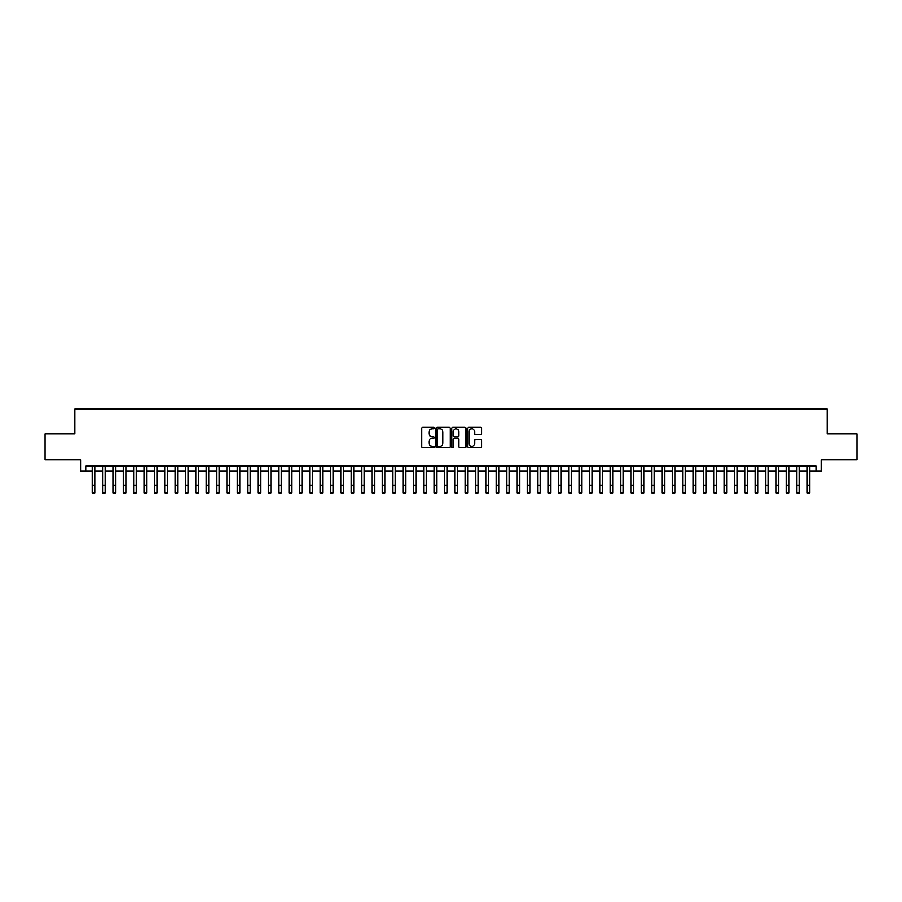 <?xml version="1.0" encoding="UTF-8"?>
<svg xmlns="http://www.w3.org/2000/svg" width="902" height="902" viewBox="0 0 902 902"><rect width="100%" height="100%" fill="white"/><g stroke="black" fill="none" stroke-linecap="round" stroke-linejoin="round"><path stroke-width="1.35" d="M434.426 428.1A0.71 0.71 0 0 0 433.715 427.39L422.903 427.39A1.015 1.015 0 0 0 421.888 428.405L421.888 446.704A1.015 1.015 0 0 0 422.903 447.73L433.715 447.73A0.71 0.71 0 0 0 434.426 447.02A0.71 0.71 0 0 0 433.715 446.298L432.317 446.298A3.258 3.258 0 0 1 429.059 443.051L429.059 441.518A3.258 3.258 0 0 1 432.317 438.271L433.715 438.271A0.71 0.71 0 0 0 434.426 437.56A0.71 0.71 0 0 0 433.715 436.85L432.317 436.85A3.258 3.258 0 0 1 429.059 433.591L429.059 432.069A3.258 3.258 0 0 1 432.317 428.811L433.715 428.811A0.71 0.71 0 0 0 434.426 428.1M480.721 434.561A1.015 1.015 0 0 0 481.736 433.535L481.736 428.405A1.015 1.015 0 0 0 480.721 427.39L468.724 427.39A1.015 1.015 0 0 0 467.71 428.405L467.71 446.704A1.015 1.015 0 0 0 468.724 447.73L480.721 447.73A1.015 1.015 0 0 0 481.736 446.704L481.736 440.503A1.015 1.015 0 0 0 480.721 439.488L475.591 439.488A1.015 1.015 0 0 0 474.565 440.503L474.565 443.581A2.717 2.717 0 0 1 471.847 446.298A2.717 2.717 0 0 1 469.13 443.581L469.13 431.528A2.717 2.717 0 0 1 471.847 428.811A2.717 2.717 0 0 1 474.565 431.528L474.565 433.535A1.015 1.015 0 0 0 475.591 434.561L480.721 434.561M85.769 471.227L85.769 466.052L816.231 466.052L816.231 471.227L821.418 471.227L821.418 459.828L856.9 459.828L856.9 433.93L827.111 433.93L827.111 409.068L74.889 409.068L74.889 433.93L45.1 433.93L45.1 459.828L80.582 459.828L80.582 471.227L92.241 471.227M450.109 428.405A1.015 1.015 0 0 0 449.095 427.39L437.087 427.39A1.015 1.015 0 0 0 436.072 428.405L436.072 446.704A1.015 1.015 0 0 0 437.087 447.73L449.095 447.73A1.015 1.015 0 0 0 450.109 446.704L450.109 428.405M452.905 427.39L464.913 427.39A1.015 1.015 0 0 1 465.928 428.405L465.928 446.704A1.015 1.015 0 0 1 464.913 447.73L459.772 447.73A1.015 1.015 0 0 1 458.757 446.704L458.757 439.285A1.015 1.015 0 0 0 457.742 438.271L454.326 438.271A1.015 1.015 0 0 0 453.311 439.285L453.311 447.02A0.71 0.71 0 0 1 452.601 447.73A0.71 0.71 0 0 1 451.891 447.02L451.891 428.405A1.015 1.015 0 0 1 452.905 427.39M94.834 471.227L102.602 471.227M105.196 471.227L112.964 471.227M115.557 471.227L123.326 471.227M125.919 471.227L133.688 471.227M136.281 471.227L144.049 471.227M146.643 471.227L154.411 471.227M157.004 471.227L164.773 471.227M167.366 471.227L175.135 471.227M177.728 471.227L185.496 471.227M188.09 471.227L195.858 471.227M198.451 471.227L206.22 471.227M208.802 471.227L216.581 471.227M219.163 471.227L226.943 471.227M229.525 471.227L237.305 471.227M239.887 471.227L247.667 471.227M250.249 471.227L258.017 471.227M260.61 471.227L268.379 471.227M270.972 471.227L278.741 471.227M281.334 471.227L289.102 471.227M291.696 471.227L299.464 471.227M302.057 471.227L309.826 471.227M312.419 471.227L320.187 471.227M322.781 471.227L330.549 471.227M333.142 471.227L340.911 471.227M343.504 471.227L351.273 471.227M353.866 471.227L361.634 471.227M364.228 471.227L371.996 471.227M374.589 471.227L382.358 471.227M384.951 471.227L392.72 471.227M395.313 471.227L403.081 471.227M405.674 471.227L413.443 471.227M416.036 471.227L423.805 471.227M426.387 471.227L434.166 471.227M436.748 471.227L444.528 471.227M447.11 471.227L454.89 471.227M457.472 471.227L465.252 471.227M467.834 471.227L475.613 471.227M478.195 471.227L485.964 471.227M488.557 471.227L496.325 471.227M498.919 471.227L506.687 471.227M509.28 471.227L517.049 471.227M519.642 471.227L527.411 471.227M530.004 471.227L537.772 471.227M540.366 471.227L548.134 471.227M550.727 471.227L558.496 471.227M561.089 471.227L568.858 471.227M571.451 471.227L579.219 471.227M581.813 471.227L589.581 471.227M592.174 471.227L599.943 471.227M602.536 471.227L610.304 471.227M612.898 471.227L620.666 471.227M623.259 471.227L631.028 471.227M633.621 471.227L641.39 471.227M643.983 471.227L651.751 471.227M654.333 471.227L662.113 471.227M664.695 471.227L672.475 471.227M675.057 471.227L682.837 471.227M685.419 471.227L693.198 471.227M695.78 471.227L703.549 471.227M706.142 471.227L713.91 471.227M716.504 471.227L724.272 471.227M726.865 471.227L734.634 471.227M737.227 471.227L744.996 471.227M747.589 471.227L755.357 471.227M757.951 471.227L765.719 471.227M768.312 471.227L776.081 471.227M778.674 471.227L786.443 471.227M789.036 471.227L796.804 471.227M799.397 471.227L807.166 471.227M809.759 471.227L816.231 471.227M438.214 428.811A0.71 0.71 0 0 0 437.504 429.521L437.504 445.588A0.71 0.71 0 0 0 438.214 446.298L439.691 446.298A3.258 3.258 0 0 0 442.938 443.051L442.938 432.069A3.258 3.258 0 0 0 439.691 428.811L438.214 428.811M458.757 431.584A2.717 2.717 0 0 0 456.029 428.856A2.717 2.717 0 0 0 453.311 431.584L453.311 435.824A1.015 1.015 0 0 0 454.326 436.85L457.742 436.85A1.015 1.015 0 0 0 458.757 435.824L458.757 431.584M92.241 485.163L94.834 485.163L94.834 492.932L92.241 492.932L92.241 466.052M94.834 485.163L94.834 466.052M102.602 485.163L105.196 485.163L105.196 492.932L102.602 492.932L102.602 466.052M105.196 485.163L105.196 466.052M112.964 485.163L115.557 485.163L115.557 492.932L112.964 492.932L112.964 466.052M115.557 485.163L115.557 466.052M123.326 485.163L125.919 485.163L125.919 492.932L123.326 492.932L123.326 466.052M125.919 485.163L125.919 466.052M133.688 485.163L136.281 485.163L136.281 492.932L133.688 492.932L133.688 466.052M136.281 485.163L136.281 466.052M144.049 485.163L146.643 485.163L146.643 492.932L144.049 492.932L144.049 466.052M146.643 485.163L146.643 466.052M154.411 485.163L157.004 485.163L157.004 492.932L154.411 492.932L154.411 466.052M157.004 485.163L157.004 466.052M164.773 485.163L167.366 485.163L167.366 492.932L164.773 492.932L164.773 466.052M167.366 485.163L167.366 466.052M175.135 485.163L177.728 485.163L177.728 492.932L175.135 492.932L175.135 466.052M177.728 485.163L177.728 466.052M185.496 485.163L188.09 485.163L188.09 492.932L185.496 492.932L185.496 466.052M188.09 485.163L188.09 466.052M195.858 485.163L198.451 485.163L198.451 492.932L195.858 492.932L195.858 466.052M198.451 485.163L198.451 466.052M206.22 485.163L208.802 485.163L208.802 492.932L206.22 492.932L206.22 466.052M208.802 485.163L208.802 466.052M216.581 485.163L219.163 485.163L219.163 492.932L216.581 492.932L216.581 466.052M219.163 485.163L219.163 466.052M226.943 485.163L229.525 485.163L229.525 492.932L226.943 492.932L226.943 466.052M229.525 485.163L229.525 466.052M237.305 485.163L239.887 485.163L239.887 492.932L237.305 492.932L237.305 466.052M239.887 485.163L239.887 466.052M247.667 485.163L250.249 485.163L250.249 492.932L247.667 492.932L247.667 466.052M250.249 485.163L250.249 466.052M258.017 485.163L260.61 485.163L260.61 492.932L258.017 492.932L258.017 466.052M260.61 485.163L260.61 466.052M268.379 485.163L270.972 485.163L270.972 492.932L268.379 492.932L268.379 466.052M270.972 485.163L270.972 466.052M278.741 485.163L281.334 485.163L281.334 492.932L278.741 492.932L278.741 466.052M281.334 485.163L281.334 466.052M289.102 485.163L291.696 485.163L291.696 492.932L289.102 492.932L289.102 466.052M291.696 485.163L291.696 466.052M299.464 485.163L302.057 485.163L302.057 492.932L299.464 492.932L299.464 466.052M302.057 485.163L302.057 466.052M309.826 485.163L312.419 485.163L312.419 492.932L309.826 492.932L309.826 466.052M312.419 485.163L312.419 466.052M320.187 485.163L322.781 485.163L322.781 492.932L320.187 492.932L320.187 466.052M322.781 485.163L322.781 466.052M330.549 485.163L333.142 485.163L333.142 492.932L330.549 492.932L330.549 466.052M333.142 485.163L333.142 466.052M340.911 485.163L343.504 485.163L343.504 492.932L340.911 492.932L340.911 466.052M343.504 485.163L343.504 466.052M351.273 485.163L353.866 485.163L353.866 492.932L351.273 492.932L351.273 466.052M353.866 485.163L353.866 466.052M361.634 485.163L364.228 485.163L364.228 492.932L361.634 492.932L361.634 466.052M364.228 485.163L364.228 466.052M371.996 485.163L374.589 485.163L374.589 492.932L371.996 492.932L371.996 466.052M374.589 485.163L374.589 466.052M382.358 485.163L384.951 485.163L384.951 492.932L382.358 492.932L382.358 466.052M384.951 485.163L384.951 466.052M392.72 485.163L395.313 485.163L395.313 492.932L392.72 492.932L392.72 466.052M395.313 485.163L395.313 466.052M403.081 485.163L405.674 485.163L405.674 492.932L403.081 492.932L403.081 466.052M405.674 485.163L405.674 466.052M413.443 485.163L416.036 485.163L416.036 492.932L413.443 492.932L413.443 466.052M416.036 485.163L416.036 466.052M423.805 485.163L426.387 485.163L426.387 492.932L423.805 492.932L423.805 466.052M426.387 485.163L426.387 466.052M434.166 485.163L436.748 485.163L436.748 492.932L434.166 492.932L434.166 466.052M436.748 485.163L436.748 466.052M444.528 485.163L447.11 485.163L447.11 492.932L444.528 492.932L444.528 466.052M447.11 485.163L447.11 466.052M454.89 485.163L457.472 485.163L457.472 492.932L454.89 492.932L454.89 466.052M457.472 485.163L457.472 466.052M465.252 485.163L467.834 485.163L467.834 492.932L465.252 492.932L465.252 466.052M467.834 485.163L467.834 466.052M475.613 485.163L478.195 485.163L478.195 492.932L475.613 492.932L475.613 466.052M478.195 485.163L478.195 466.052M485.964 485.163L488.557 485.163L488.557 492.932L485.964 492.932L485.964 466.052M488.557 485.163L488.557 466.052M496.325 485.163L498.919 485.163L498.919 492.932L496.325 492.932L496.325 466.052M498.919 485.163L498.919 466.052M506.687 485.163L509.28 485.163L509.28 492.932L506.687 492.932L506.687 466.052M509.28 485.163L509.28 466.052M517.049 485.163L519.642 485.163L519.642 492.932L517.049 492.932L517.049 466.052M519.642 485.163L519.642 466.052M527.411 485.163L530.004 485.163L530.004 492.932L527.411 492.932L527.411 466.052M530.004 485.163L530.004 466.052M537.772 485.163L540.366 485.163L540.366 492.932L537.772 492.932L537.772 466.052M540.366 485.163L540.366 466.052M548.134 485.163L550.727 485.163L550.727 492.932L548.134 492.932L548.134 466.052M550.727 485.163L550.727 466.052M558.496 485.163L561.089 485.163L561.089 492.932L558.496 492.932L558.496 466.052M561.089 485.163L561.089 466.052M568.858 485.163L571.451 485.163L571.451 492.932L568.858 492.932L568.858 466.052M571.451 485.163L571.451 466.052M579.219 485.163L581.813 485.163L581.813 492.932L579.219 492.932L579.219 466.052M581.813 485.163L581.813 466.052M589.581 485.163L592.174 485.163L592.174 492.932L589.581 492.932L589.581 466.052M592.174 485.163L592.174 466.052M599.943 485.163L602.536 485.163L602.536 492.932L599.943 492.932L599.943 466.052M602.536 485.163L602.536 466.052M610.304 485.163L612.898 485.163L612.898 492.932L610.304 492.932L610.304 466.052M612.898 485.163L612.898 466.052M620.666 485.163L623.259 485.163L623.259 492.932L620.666 492.932L620.666 466.052M623.259 485.163L623.259 466.052M631.028 485.163L633.621 485.163L633.621 492.932L631.028 492.932L631.028 466.052M633.621 485.163L633.621 466.052M641.39 485.163L643.983 485.163L643.983 492.932L641.39 492.932L641.39 466.052M643.983 485.163L643.983 466.052M651.751 485.163L654.333 485.163L654.333 492.932L651.751 492.932L651.751 466.052M654.333 485.163L654.333 466.052M662.113 485.163L664.695 485.163L664.695 492.932L662.113 492.932L662.113 466.052M664.695 485.163L664.695 466.052M672.475 485.163L675.057 485.163L675.057 492.932L672.475 492.932L672.475 466.052M675.057 485.163L675.057 466.052M682.837 485.163L685.419 485.163L685.419 492.932L682.837 492.932L682.837 466.052M685.419 485.163L685.419 466.052M693.198 485.163L695.78 485.163L695.78 492.932L693.198 492.932L693.198 466.052M695.78 485.163L695.78 466.052M703.549 485.163L706.142 485.163L706.142 492.932L703.549 492.932L703.549 466.052M706.142 485.163L706.142 466.052M713.91 485.163L716.504 485.163L716.504 492.932L713.91 492.932L713.91 466.052M716.504 485.163L716.504 466.052M724.272 485.163L726.865 485.163L726.865 492.932L724.272 492.932L724.272 466.052M726.865 485.163L726.865 466.052M734.634 485.163L737.227 485.163L737.227 492.932L734.634 492.932L734.634 466.052M737.227 485.163L737.227 466.052M744.996 485.163L747.589 485.163L747.589 492.932L744.996 492.932L744.996 466.052M747.589 485.163L747.589 466.052M755.357 485.163L757.951 485.163L757.951 492.932L755.357 492.932L755.357 466.052M757.951 485.163L757.951 466.052M765.719 485.163L768.312 485.163L768.312 492.932L765.719 492.932L765.719 466.052M768.312 485.163L768.312 466.052M776.081 485.163L778.674 485.163L778.674 492.932L776.081 492.932L776.081 466.052M778.674 485.163L778.674 466.052M786.443 485.163L789.036 485.163L789.036 492.932L786.443 492.932L786.443 466.052M789.036 485.163L789.036 466.052M796.804 485.163L799.397 485.163L799.397 492.932L796.804 492.932L796.804 466.052M799.397 485.163L799.397 466.052M807.166 485.163L809.759 485.163L809.759 492.932L807.166 492.932L807.166 466.052M809.759 485.163L809.759 466.052"/></g></svg>
